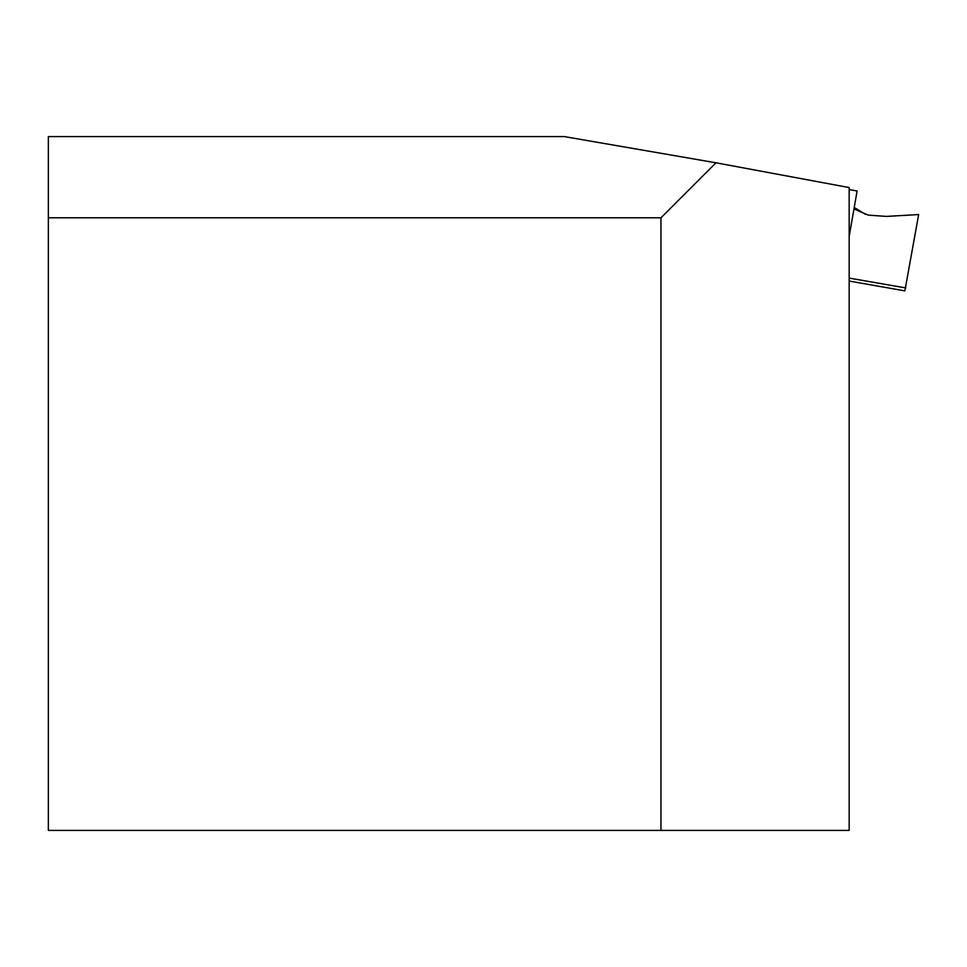<?xml version="1.0" encoding="UTF-8"?>
<svg xmlns="http://www.w3.org/2000/svg" width="967" height="967" viewBox="0 0 967 967"><rect width="100%" height="100%" fill="white"/><g stroke="black" fill="none" stroke-linecap="round" stroke-linejoin="round"><path stroke-width="1.45" d="M660.957 830.399L48.35 830.399L48.35 217.793L660.957 217.793L715.967 162.794L849.171 187.574L849.171 830.399L660.957 830.399L660.957 217.793M715.967 162.794L564.365 136.601L48.35 136.601L48.35 217.793M854.224 207.482L865.489 214.348M849.171 281.046L904.858 290.874L918.65 214.553L886.328 216.415L868.197 215.109L853.97 208.92M849.171 236.371L857.1 190.982L849.171 189.58M905.825 287.936L849.171 278.109"/></g></svg>
